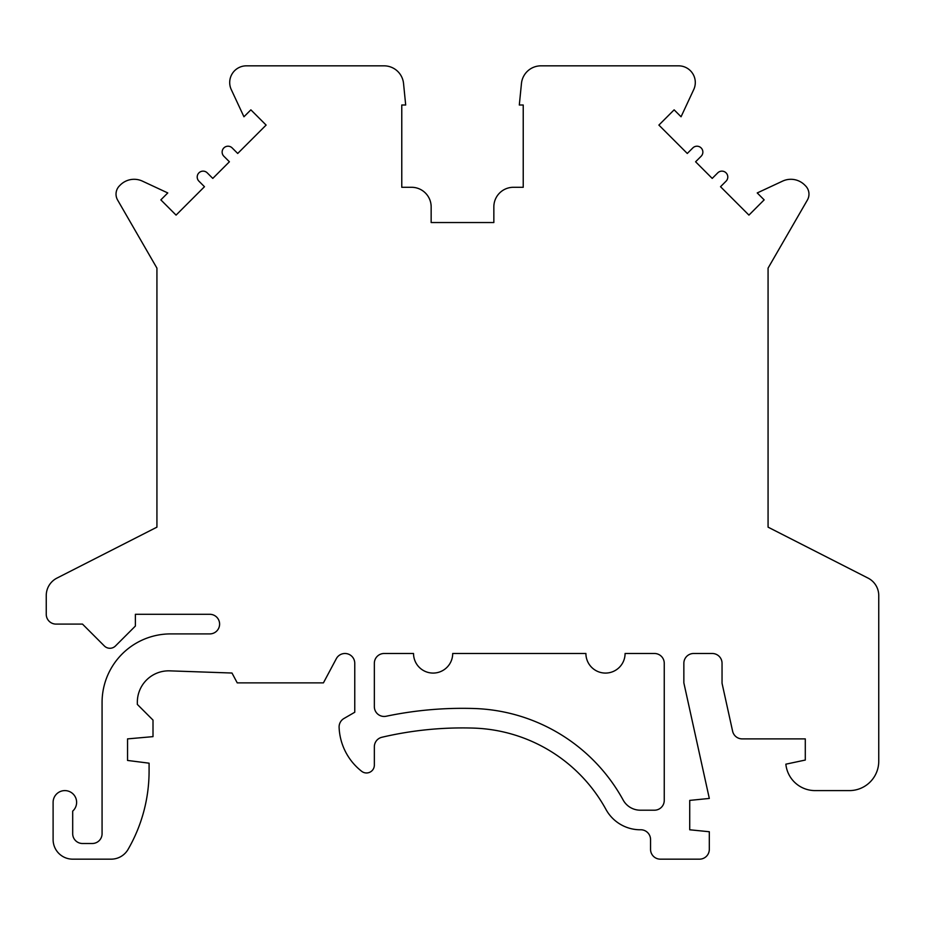 <?xml version="1.0" encoding="UTF-8"?>
<svg xmlns="http://www.w3.org/2000/svg" width="925" height="925" viewBox="0 0 925 925"><rect width="100%" height="100%" fill="white"/><g stroke="black" fill="none" stroke-linecap="round" stroke-linejoin="round"><path stroke-width="1.39" d="M768.074 527.158L768.074 268.123L807.398 200.02A11.748 11.748 0 0 0 805.525 185.833L804.715 185.023A19.587 19.587 0 0 0 782.585 181.127L757.228 192.943L764.154 199.869L748.926 215.109L720.529 186.711L726.067 181.173A5.874 5.874 0 0 0 726.067 172.859A5.874 5.874 0 0 0 717.754 172.859L712.215 178.409L695.6 161.782L701.138 156.244A5.874 5.874 0 0 0 701.138 147.931A5.874 5.874 0 0 0 692.825 147.931L687.287 153.469L658.889 125.083L674.128 109.844L681.054 116.77L693.738 89.563A16.685 16.685 0 0 0 678.615 65.837L540.952 65.837A19.587 19.587 0 0 0 521.457 83.481L519.307 105.011L523.226 105.011L523.226 187.289L513.433 187.289A19.587 19.587 0 0 0 493.846 206.876L493.846 222.543L431.154 222.543L431.154 206.876A19.587 19.587 0 0 0 411.567 187.289L401.774 187.289L401.774 105.011L405.693 105.011L403.543 83.481A19.587 19.587 0 0 0 384.048 65.837L246.385 65.837A16.685 16.685 0 0 0 231.262 89.563L243.946 116.77L250.872 109.844L266.111 125.083L237.713 153.469L232.175 147.931A5.874 5.874 0 0 0 223.862 147.931A5.874 5.874 0 0 0 223.862 156.244L229.4 161.782L212.785 178.409L207.246 172.859A5.874 5.874 0 0 0 198.933 172.859A5.874 5.874 0 0 0 198.933 181.173L204.471 186.711L176.074 215.109L160.846 199.869L167.772 192.943L142.415 181.127A19.587 19.587 0 0 0 120.285 185.023L119.475 185.833A11.748 11.748 0 0 0 117.602 200.02L156.926 268.123L156.926 527.158L56.945 578.102A19.587 19.587 0 0 0 46.25 595.55L46.25 614.304A9.793 9.793 0 0 0 56.043 624.097L82.487 624.097L104.375 645.985A7.839 7.839 0 0 0 115.452 645.985L135.374 626.063L135.374 614.304L209.813 614.304A9.793 9.793 0 0 1 219.607 624.097A9.793 9.793 0 0 1 209.813 633.903L170.639 633.903A68.554 68.554 0 0 0 102.074 702.457L102.074 833.702A9.793 9.793 0 0 1 92.28 843.496L82.487 843.496A9.793 9.793 0 0 1 72.693 833.702L72.693 811.121A11.748 11.748 0 0 0 69.653 791.627A11.748 11.748 0 0 0 53.107 802.357L53.107 839.576A19.587 19.587 0 0 0 72.693 859.163L111.127 859.163A19.587 19.587 0 0 0 128.089 849.37A156.707 156.707 0 0 0 149.087 771.011L149.087 763.183L127.546 760.442L127.546 738.89L153.007 736.635L153.007 720.089L137.339 704.411L137.339 702.179A31.346 31.346 0 0 1 169.772 670.856L231.99 673.03L237.239 682.87L323.426 682.87L336.33 658.669A9.793 9.793 0 0 1 354.761 663.283L354.761 712.25L343.996 718.471A9.793 9.793 0 0 0 339.105 727.351A58.761 58.761 0 0 0 361.698 771.323A7.839 7.839 0 0 0 374.347 765.137L374.347 746.787A9.793 9.793 0 0 1 381.909 737.26A352.587 352.587 0 0 1 473.357 728.091A156.707 156.707 0 0 1 605.956 809.421A39.174 39.174 0 0 0 639.094 829.76L640.747 829.76A9.793 9.793 0 0 1 650.553 839.553L650.553 849.37A9.793 9.793 0 0 0 660.346 859.163L699.52 859.163A9.793 9.793 0 0 0 709.313 849.37L709.313 831.737L689.726 829.783L689.726 800.403L709.313 798.437L683.853 682.87L683.853 663.283A9.793 9.793 0 0 1 693.646 653.489L712.25 653.489A9.793 9.793 0 0 1 722.043 663.283L722.043 683.263L732.612 731.201A9.793 9.793 0 0 0 742.174 738.89L805.293 738.89L805.293 760.049L785.857 764.177A29.38 29.38 0 0 0 815.087 790.597L849.37 790.597A29.38 29.38 0 0 0 878.75 761.217L878.75 595.55A19.587 19.587 0 0 0 868.055 578.102L768.074 527.158M654.461 810.196L640.32 810.196A19.587 19.587 0 0 1 623.138 800.009A176.293 176.293 0 0 0 473.958 708.504A372.174 372.174 0 0 0 386.153 716.251A9.793 9.793 0 0 1 374.347 706.665L374.347 663.283A9.793 9.793 0 0 1 384.153 653.489L413.533 653.489A19.587 19.587 0 0 0 433.12 673.076A19.587 19.587 0 0 0 452.707 653.489L585.907 653.489A19.587 19.587 0 0 0 605.493 673.076A19.587 19.587 0 0 0 625.08 653.489L654.461 653.489A9.793 9.793 0 0 1 664.254 663.283L664.254 800.403A9.793 9.793 0 0 1 654.461 810.196"/></g></svg>
